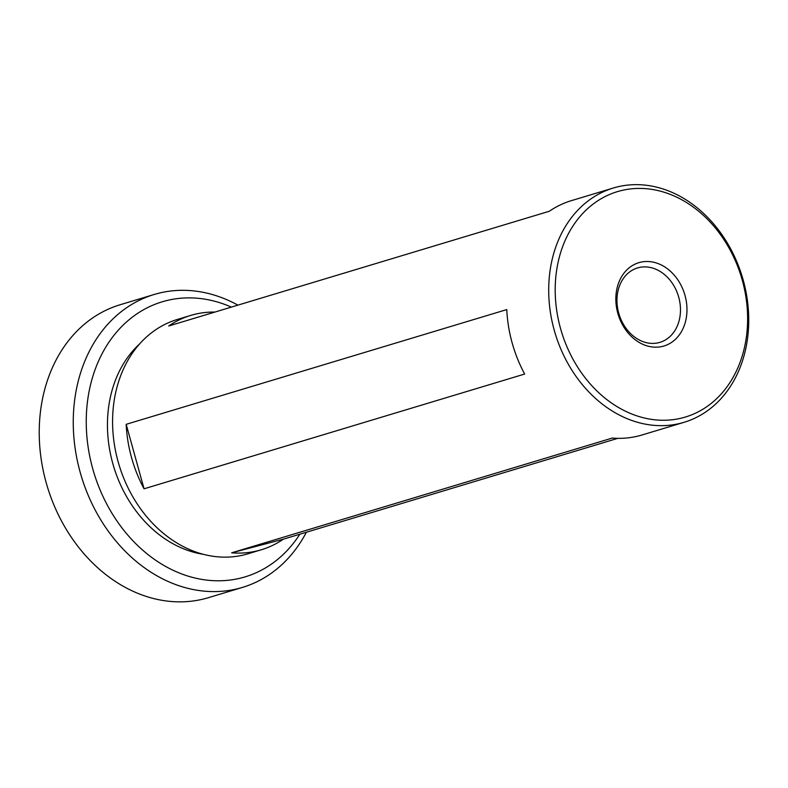 <?xml version="1.0" encoding="UTF-8"?>
<svg xmlns="http://www.w3.org/2000/svg" width="788" height="788" viewBox="0 0 788 788"><rect width="100%" height="100%" fill="white"/><g stroke="black" fill="none" stroke-linecap="round" stroke-linejoin="round"><path stroke-width="1.18" d="M231.386 307.103A143.643 114.723 73.2 0 0 116.801 331.876A143.643 114.723 73.2 0 0 92.698 468.604A143.643 114.723 73.2 0 0 187.426 575.92A143.643 114.723 73.2 0 0 299.854 534.205M306.384 532.235A152.971 122.17 -106.8 0 1 242.438 587.415A152.971 122.17 -106.8 0 1 80.13 472.12A152.971 122.17 -106.8 0 1 154.123 294.495A152.971 122.17 -106.8 0 1 237.917 305.133M154.123 294.495L120.091 304.759A152.971 122.17 73.2 0 0 46.098 482.374A152.971 122.17 73.2 0 0 208.406 597.678L242.438 587.415M639.777 262.414A43.517 34.751 -106.8 0 1 685.018 295.47A43.517 34.751 -106.8 0 1 663.033 346.267A43.517 34.751 -106.8 0 1 617.792 313.2A43.517 34.751 -106.8 0 1 639.777 262.414M659.103 342.583A38.858 31.027 73.2 0 0 659.94 342.347A38.858 31.027 73.2 0 0 678.586 296.712A38.858 31.027 73.2 0 0 638.339 267.713A38.858 31.027 73.2 0 0 637.502 267.95A38.858 31.027 73.2 0 0 618.856 313.585A38.858 31.027 73.2 0 0 659.103 342.583M203.334 554.309A117.717 94.008 -106.8 0 1 112.733 463.314A117.717 94.008 -106.8 0 1 139.84 343.696M613.399 187.987A122.376 97.732 -106.8 0 1 743.242 280.223A122.376 97.732 -106.8 0 1 684.043 422.319A122.376 97.732 -106.8 0 1 554.2 330.083A122.376 97.732 -106.8 0 1 613.399 187.987L571.31 200.674A122.376 97.732 73.2 0 0 549.335 211.243L168.74 325.986A122.376 97.732 -106.8 0 1 190.716 315.417A122.376 97.732 -106.8 0 1 214.868 312.078M617.812 438.345L283.335 539.189A122.376 97.732 -106.8 0 1 261.37 549.748L247.934 553.806A122.376 97.732 -106.8 0 1 118.082 461.571A122.376 97.732 -106.8 0 1 177.28 319.475L190.716 315.417M131.517 457.513A122.376 97.732 -106.8 0 1 126.178 424.328L506.773 309.586A122.376 97.732 73.2 0 0 512.111 342.77A122.376 97.732 73.2 0 0 524.65 374.054L144.056 488.806A122.376 97.732 -106.8 0 1 131.517 457.513M560.485 328.32A117.717 94.008 -106.8 0 1 619.949 190.923A117.717 94.008 -106.8 0 1 742.326 280.361A117.717 94.008 -106.8 0 1 682.861 417.758A117.717 94.008 -106.8 0 1 560.485 328.32M261.37 549.748A122.376 97.732 -106.8 0 1 231.652 552.821L612.237 438.069A122.376 97.732 73.2 0 0 641.954 435.006L684.043 422.319M231.652 552.821L283.335 539.189M126.178 424.328L144.056 488.806"/></g></svg>
